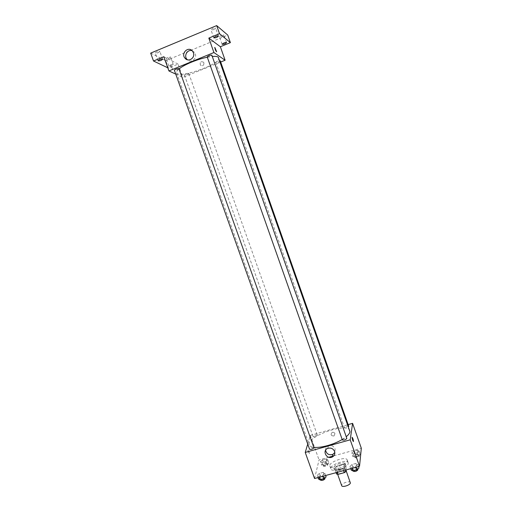 <?xml version="1.0" encoding="UTF-8"?>
<svg xmlns="http://www.w3.org/2000/svg" width="512" height="512" viewBox="0 0 512 512"><rect width="100%" height="100%" fill="white"/><g stroke="black" fill="none" stroke-linecap="round" stroke-linejoin="round"><path stroke-width="0.38" stroke-dasharray="2.56 1.92" d="M350.33 482.592C349.76 480.346 340.717 483.552 341.683 485.651M345.882 470.266L345.856 469.926C345.318 467.789 336.262 470.995 337.197 472.992C337.619 474.957 345.805 472.384 345.882 470.266M336.576 474.061L337.037 471.411L338.803 470.253L344.877 468.595L346.432 468.851L346.285 469.882M338.803 470.253L337.318 466.054L343.392 464.397L344.877 468.595M346.432 468.851L344.941 464.64L344.557 467.232L345.562 470.08M344.941 464.64L343.392 464.397M337.318 466.054L335.546 467.213L337.037 471.411M344.557 467.232L342.771 468.41L336.614 470.086L335.072 469.824L335.546 467.213M340.429 464.768C343.405 464.038 345.203 464.179 345.805 465.197C347.066 467.802 334.912 472.102 334.253 469.286C334.278 467.61 336.339 466.106 340.429 464.768M339.93 463.373C335.84 464.71 333.786 466.208 333.754 467.878C334.298 470.438 345.242 466.989 345.344 464.218L345.306 463.782C344.704 462.771 342.912 462.637 339.93 463.373M336.614 470.086L337.402 472.301M342.771 468.41L343.558 470.624M335.072 469.824L336.077 472.659M348.262 463.418L348.205 462.784C347.142 458.598 329.062 464.998 330.874 468.922C331.674 472.774 348.16 467.571 348.262 463.418M347.264 460.589L347.206 459.962C346.163 455.821 328.077 462.227 329.869 466.099C330.656 469.914 347.142 464.698 347.264 460.589M320.403 461.734L322.528 459.91L326.17 458.906L327.712 459.712L325.594 461.549L321.92 462.566L320.403 461.734L322.528 459.91L326.17 458.906L327.712 459.712L325.594 461.549L321.92 462.566L320.403 461.734L321.619 465.165L323.744 463.328L327.386 462.323L328.934 463.149L326.816 464.998L323.142 466.01L321.619 465.165M317.184 475.386L319.424 473.414L323.232 472.371L324.832 473.293L322.598 475.277L318.758 476.326L317.184 475.386L319.424 473.414L323.232 472.371L324.832 473.293L322.598 475.277L318.758 476.326L317.184 475.386L317.971 477.587M314.56 478.515L319.053 459.942L328.717 457.261M333.818 455.853L361.318 448.23M351.686 453.082L353.709 451.277L357.414 450.253L359.136 451.027L357.126 452.838L353.382 453.875L351.686 453.082L353.709 451.277L357.414 450.253L359.136 451.027L357.126 452.838L353.382 453.875L351.686 453.082L352.909 456.544L354.925 454.726L358.63 453.702L360.358 454.496L358.349 456.326L354.611 457.357L352.909 456.544M349.933 466.451L352.058 464.499L355.936 463.443L357.734 464.32L355.616 466.285L351.699 467.354L349.933 466.451L352.058 464.499L355.936 463.443L357.734 464.32L355.616 466.285L351.699 467.354L349.933 466.451L350.72 468.678M307.725 444.083L310.31 435.398L319.053 459.942M310.31 435.398L348.154 424.608M334.957 433.677C334.362 432.467 333.414 432.045 332.122 432.41C330.355 434.65 330.97 435.853 333.965 436.013L334.957 433.677C334.362 432.467 333.414 432.045 332.122 432.41C330.355 434.65 330.97 435.853 333.965 436.013L334.957 433.677M349.869 430.534C347.603 421.862 305.587 436.742 309.286 444.909C309.76 446.182 311.29 446.982 313.862 447.302M342.189 439.507L346.234 436.717M313.971 447.616C312.166 447.219 310.694 447.757 309.555 449.229M317.35 435.341L317.35 435.181C315.642 434.842 314.234 435.347 313.133 436.704C314.547 437.101 315.955 436.646 317.35 435.341M348.742 426.285C347.008 425.914 345.581 426.4 344.461 427.757C345.472 428.224 346.835 427.891 348.538 426.758M342.355 439.968L342.342 439.821C343.776 438.406 345.274 437.939 346.835 438.413M309.389 453.741C309.229 451.437 308.768 450.125 308 449.811C308.134 452.102 308.595 453.421 309.382 453.766L309.389 453.741C309.235 451.437 308.768 450.125 308 449.811C308.141 452.102 308.602 453.421 309.382 453.766L309.389 453.741M353.402 441.562C352.723 440.666 352.282 439.296 352.077 437.44L352.154 437.293M325.574 450.259C325.523 448.192 326.445 446.714 328.352 445.83C331.424 444.986 333.67 446.003 335.085 448.877L334.829 452.499M218.81 57.824C221.734 63.853 178.099 79.302 176.582 72.781C176.262 71.814 177.088 70.522 179.072 68.896M207.315 57.222L212.288 56.474M207.194 56.877L207.264 56.96C209.267 56.934 210.79 56.346 211.84 55.206M188.755 73.472L188.845 73.555C187.603 74.701 186.138 75.213 184.442 75.098C185.408 74.086 186.848 73.542 188.755 73.472M220.237 60.787C218.989 61.965 217.51 62.502 215.808 62.387C216.403 61.562 217.734 60.979 219.802 60.646M178.989 68.659C177.696 69.894 176.154 70.426 174.362 70.266M175.731 74.106L182.816 77.389L220.672 62.035M150.682 53.12L165.728 60.691L168.365 68.07L178.074 64.09L182.816 77.389M165.728 60.691L227.757 35.085M203.923 62.874L203.565 62.227C200.781 61.056 199.731 62.016 200.416 65.114C202.707 66.368 203.878 65.619 203.923 62.874L203.565 62.227C200.781 61.056 199.731 62.016 200.416 65.114C202.707 66.368 203.878 65.619 203.923 62.874M163.834 56.73L178.074 64.09M172.346 69.798L172.563 69.677C172.173 67.366 171.52 66.029 170.598 65.664L172.57 69.677C172.173 67.366 171.52 66.022 170.598 65.664L172.346 69.798M216.55 51.776C215.712 50.854 215.117 49.434 214.765 47.526L214.822 47.405M192.166 50.746L194.445 52.358L195.277 53.869C197.235 58.694 190.95 63.379 187.398 59.776M170.355 64.986C171.93 64.397 172.89 64.262 173.248 64.563C172.026 65.754 170.56 66.259 168.845 66.086L170.355 64.986M167.789 67.802L168.365 68.07M158.304 52.602L159.846 51.411C159.45 51.053 158.419 51.181 156.755 51.795L155.213 52.986C155.61 53.35 156.64 53.222 158.304 52.602M213.901 29.466L215.642 28.122C215.29 27.763 214.31 27.885 212.704 28.486L210.97 29.83C211.328 30.189 212.301 30.067 213.901 29.466M222.214 36.288L223.898 35.027C223.571 34.707 222.65 34.829 221.133 35.405L219.45 36.659C219.782 36.986 220.704 36.858 222.214 36.288M169.088 58.234L170.592 57.107C170.227 56.787 169.261 56.915 167.68 57.504L166.182 58.624C166.547 58.95 167.52 58.822 169.088 58.234M351.213 470.074L353.331 468.109L357.21 467.053L359.008 467.955M357.357 468.403L357.344 468.243C355.475 467.686 353.984 468.198 352.87 469.792C354.483 470.387 355.974 469.92 357.357 468.403M352.058 464.499L353.331 468.109M355.936 463.443L357.21 467.053M357.734 464.32L358.515 466.554M355.616 466.285L355.962 467.251M351.699 467.354L352.038 468.32M357.85 469.696C355.981 469.126 354.49 469.645 353.382 471.238M318.464 478.97L320.698 476.986L324.506 475.949L326.112 476.89M324.493 477.331L324.486 477.126C322.643 476.608 321.178 477.146 320.083 478.739C321.606 479.302 323.072 478.835 324.493 477.331M319.424 473.414L320.698 476.986M323.232 472.371L324.506 475.949M324.832 473.293L325.619 475.507M322.598 475.277L322.944 476.237M318.758 476.326L319.098 477.28M324.992 478.56C323.149 478.042 321.683 478.579 320.595 480.173M358.778 454.931L358.765 454.79C356.998 454.304 355.571 454.79 354.496 456.256C356.026 456.781 357.453 456.339 358.778 454.931M353.709 451.277L354.925 454.726M357.414 450.253L358.63 453.702M359.136 451.027L360.358 454.496M357.126 452.838L358.349 456.326M353.382 453.875L354.611 457.357M359.264 456.314L359.251 456.179C357.485 455.68 356.058 456.173 354.982 457.645C356.518 458.176 357.946 457.734 359.264 456.314M327.386 463.578L327.379 463.398C325.632 462.944 324.23 463.456 323.168 464.922C324.621 465.421 326.022 464.973 327.386 463.578M322.528 459.91L323.744 463.328M326.17 458.906L327.386 462.323M327.712 459.712L328.934 463.149M325.594 461.549L326.816 464.998M321.92 462.566L323.142 466.01M327.872 464.947L327.866 464.774C326.118 464.314 324.717 464.819 323.661 466.291C325.107 466.797 326.515 466.349 327.872 464.947M346.157 470.79L345.856 469.926M337.664 474.317L337.197 472.992M333.754 467.878L334.253 469.286M345.306 463.782L345.805 465.197M329.869 466.099L330.874 468.922M347.206 459.962L348.205 462.784M328.352 445.83L327.789 448.365M176.582 72.781L309.286 444.909M184.442 75.098L313.133 436.704M188.845 73.555L317.35 435.181M215.808 62.387L344.461 427.757M194.445 52.358L192.557 51.187M173.248 64.563L170.592 57.107M168.845 66.086L166.182 58.624M226.56 42.624L223.898 35.027M222.112 44.256L219.45 36.659M218.445 36.102L215.642 28.122M213.773 37.811L210.97 29.83M162.643 59.238L159.846 51.411M158.016 60.819L155.213 52.986M352.87 469.792L353.267 470.912M357.344 468.243L357.677 469.203M320.083 478.739L320.467 479.808M324.486 477.126L324.813 478.054M354.496 456.256L354.982 457.645M358.765 454.79L359.251 456.179M323.168 464.922L323.661 466.291M327.379 463.398L327.866 464.774"/><path stroke-width="0.77" d="M337.664 474.317L341.683 485.651C342.144 487.706 350.323 485.152 350.368 482.938L346.157 470.79M343.558 470.624L344.275 472.666L338.125 474.336L336.576 474.061L336.077 472.659M346.285 469.882L346.061 471.488L344.275 472.666M345.562 470.08L346.061 471.488M337.402 472.301L338.125 474.336M328.717 457.261L333.818 455.853M348.154 424.608L352.582 423.347L361.318 448.23L359.533 466.278L314.56 478.515L305.235 452.429L307.725 444.083M346.234 436.717C348.486 434.854 349.728 433.197 349.965 431.731L218.221 57.114C217.21 56.442 215.232 56.23 212.288 56.474M313.862 447.302C320.448 448.218 333.894 444.538 342.189 439.507M352.582 423.347L350.214 439.814L305.235 452.429M313.971 447.795L178.886 68.563C176.864 68.614 175.354 69.184 174.362 70.266L309.555 449.229C311.04 449.677 312.512 449.203 313.971 447.795M348.538 426.758L348.742 426.285L220.237 60.787L219.802 60.646M346.835 438.413C345.677 439.885 344.179 440.403 342.355 439.968L207.194 56.877C208.493 55.61 210.042 55.053 211.84 55.206L346.835 438.413M350.214 439.814L359.533 466.278M334.586 451.443C335.251 453.888 334.502 455.731 332.339 456.992C326.733 459.949 321.779 450.566 327.789 448.365C330.893 447.52 333.158 448.544 334.586 451.443M352.077 437.44L352.083 437.421C352.704 437.818 353.171 439.155 353.472 441.434C352.858 441.062 352.397 439.731 352.077 437.44M352.154 437.293C352.845 438.221 353.28 439.597 353.472 441.434L353.402 441.562M334.829 452.499L332.851 454.374C329.024 455.437 326.598 454.061 325.574 450.259M179.072 68.896C184.09 64.691 197.498 59.13 207.315 57.222M220.672 62.035L225.107 60.237L213.914 52.531L168.915 70.944L175.731 74.106M219.507 33.67L216.678 25.6L227.757 35.085L230.394 42.63L219.507 33.67L208.832 38.093L213.914 52.531M225.107 60.237L220.365 46.739L230.394 42.63M216.678 25.6L150.682 53.12L153.51 61.005L167.789 67.802M168.915 70.944L163.834 56.73L153.51 61.005M193.395 52.717C195.514 57.939 188.288 62.598 184.973 58.176C180.525 53.21 188.57 45.766 192.557 51.187L193.395 52.717M220.365 46.739L208.832 38.093M214.822 47.405L216.608 51.661C215.878 51.219 215.264 49.837 214.765 47.526L216.55 51.776M187.398 59.776L186.925 59.277C183.578 55.629 187.635 48.986 192.166 50.746M159.565 59.648C161.229 59.034 162.253 58.899 162.643 59.238C161.37 60.518 159.827 61.043 158.016 60.819L159.565 59.648M223.802 43.021C225.318 42.451 226.24 42.323 226.56 42.624C225.325 43.878 223.846 44.422 222.112 44.256L223.802 43.021M215.52 36.493C217.12 35.891 218.093 35.763 218.445 36.102C217.158 37.453 215.603 38.022 213.773 37.811L215.52 36.493M358.515 466.554L359.008 467.955L356.902 469.926L352.986 470.989L351.213 470.074L350.72 468.678M355.962 467.251L356.902 469.926M352.038 468.32L352.986 470.989M353.267 470.912L353.382 471.238C354.995 471.84 356.493 471.379 357.869 469.85L357.677 469.203M325.619 475.507L326.112 476.89L323.885 478.886L320.045 479.93L318.464 478.97L317.971 477.587M322.944 476.237L323.885 478.886M319.098 477.28L320.045 479.93M320.467 479.808L320.595 480.173C322.118 480.742 323.584 480.275 325.005 478.765L324.813 478.054M332.851 454.374L332.339 456.992M186.925 59.277L184.973 58.176"/></g></svg>
